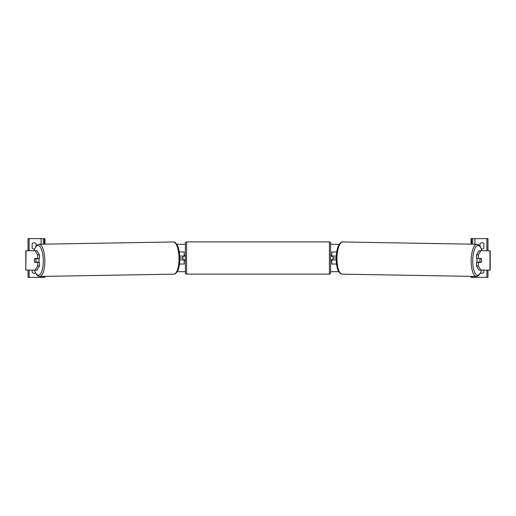 <?xml version="1.0" encoding="UTF-8"?>
<svg xmlns="http://www.w3.org/2000/svg" width="516" height="516" viewBox="0 0 516 516"><rect width="100%" height="100%" fill="white"/><g stroke="black" fill="none" stroke-linecap="round" stroke-linejoin="round"><path stroke-width="0.77" d="M179.491 264.05L184.167 264.05L184.167 259.935L179.807 259.935M182.954 256.065L184.412 256.304L184.412 255.581L185.379 255.581M182.954 256.304L182.954 259.935M184.167 256.304L184.167 251.95L179.297 251.95M179.749 256.065L184.167 256.065M36.017 246.106L36.017 243.72A2.419 2.419 0 0 0 32.147 243.72L32.147 248.073A2.419 2.419 0 0 0 34.572 248.996M32.147 270.107L32.147 272.28A2.419 2.419 0 0 0 35.398 272.861M44.976 276.357L44.976 277.363L28.032 277.363L28.032 270.107M44.976 244.152L44.976 238.637L28.032 238.637L28.032 250.737M43.279 277.363L43.279 276.382M43.279 244.184L43.279 238.637M186.586 241.901A1.213 1.213 0 0 0 185.379 243.113L185.379 272.887A1.213 1.213 0 0 0 186.586 274.099L329.414 274.099A1.213 1.213 0 0 0 330.621 272.887L330.621 243.113A1.213 1.213 0 0 0 329.414 241.901L186.586 241.901L186.586 274.099M182.954 259.696L184.412 259.696L184.412 260.419L185.379 260.419M330.621 255.581L331.588 255.581L331.588 256.304L333.046 256.304L333.046 259.696L331.588 259.696L331.588 260.419L330.621 260.419M34.495 259.213A2.419 0.826 -90 0 0 34.385 260.419A2.419 0.826 -90 0 0 34.714 262.36L37.694 262.36L37.694 265.908L39.513 265.908L39.513 262.36L37.694 262.36M35.211 250.737L37.029 250.737L39.513 254.93L37.694 254.93L35.211 250.737L25.8 250.737L25.8 270.107L26.032 250.737M37.694 254.93L37.694 258.484L39.513 258.484L39.513 254.93M39.513 265.908L37.029 270.107L26.032 270.107M37.694 258.484L34.714 258.484A2.419 0.826 -90 0 0 34.617 258.729L34.611 258.729A2.419 0.826 89 0 0 34.404 260.419A2.419 0.826 89 0 0 34.662 262.115L35.849 262.115A2.419 0.826 89 0 0 36.056 260.419A2.419 0.826 89 0 0 35.797 258.729L34.611 258.729M35.211 270.107L37.694 265.908M38.674 258.484A2.419 0.826 89 0 1 39.016 260.367A2.419 0.826 89 0 1 38.687 262.36M37.784 262.36A2.419 0.826 89 0 0 37.894 262.083L35.849 262.115M37.758 258.484A2.419 0.826 89 0 1 37.842 258.69L36.662 258.69M35.797 258.729L37.842 258.69M478.306 258.484L478.306 254.93L480.789 250.737L478.971 250.737L476.487 254.93L476.487 258.484L481.286 258.484A2.419 0.826 -90 0 1 481.383 258.729L481.389 258.729A2.419 0.826 91 0 1 481.596 260.419A2.419 0.826 91 0 1 481.338 262.115L480.151 262.115A2.419 0.826 91 0 1 479.945 260.419A2.419 0.826 91 0 1 480.202 258.729L479.338 258.69M481.505 259.213A2.419 0.826 -90 0 1 481.615 260.419A2.419 0.826 -90 0 1 481.286 262.36L478.306 262.36L478.306 265.908L476.487 265.908L478.971 270.107L490.2 270.107L490.2 250.737L480.789 250.737M476.487 265.908L476.487 262.36L478.306 262.36M476.487 254.93L478.306 254.93M480.789 270.107L478.306 265.908M477.326 258.484A2.419 0.826 91 0 0 476.984 260.367A2.419 0.826 91 0 0 477.313 262.36M480.202 258.729L481.389 258.729M480.151 262.115L478.106 262.083A2.419 0.826 91 0 0 478.216 262.36M479.983 246.106L479.983 243.72A2.419 2.419 0 0 1 483.853 243.72L483.853 248.073A2.419 2.419 0 0 1 481.428 248.996M483.853 270.107L483.853 272.28A2.419 2.419 0 0 1 480.602 272.861M471.024 276.357L471.024 277.363L487.968 277.363L487.968 270.107M471.024 244.152L471.024 238.637L487.968 238.637L487.968 250.737M472.721 277.363L472.721 276.382M472.721 244.184L472.721 238.637M336.509 264.05L331.833 264.05L331.833 259.935L336.193 259.935M331.833 256.304L331.833 251.95L336.703 251.95M336.251 256.065L331.833 256.065M336.18 258L333.046 258M182.954 258L179.82 258M338.773 271.693L330.621 271.693M185.379 271.693L177.227 271.693M339.244 244.307L330.621 244.307M185.379 244.307L176.756 244.307M41.099 277.363L41.099 276.421M41.099 244.223L41.099 238.637M29.115 277.363L29.115 270.107M29.115 250.737L29.115 238.637M44.37 277.363L44.37 276.363M44.37 244.165L44.37 238.637M329.414 274.099L329.414 241.901M34.482 270.107A14.887 5.089 -91 0 0 40.171 274.319A14.887 5.089 -91 0 0 43.279 260.367A14.887 5.089 -91 0 0 39.732 246.396A14.887 5.089 -91 0 0 34.159 250.737M44.828 260.348A16.099 5.508 89 0 1 39.597 276.447L173.795 274.151A16.099 5.508 -91 0 0 179.026 258.058A16.099 5.508 -91 0 0 173.241 241.965L39.048 244.255A16.099 5.508 89 0 1 44.828 260.348M489.968 270.107L489.968 250.737M481.518 270.107A14.887 5.089 -89 0 1 475.829 274.319A14.887 5.089 -89 0 1 472.721 260.367A14.887 5.089 -89 0 1 476.268 246.396A14.887 5.089 -89 0 1 481.841 250.737M476.952 244.255A16.099 5.508 91 0 0 471.173 260.348A16.099 5.508 91 0 0 476.403 276.447L342.205 274.151A16.099 5.508 -89 0 1 336.974 258.058A16.099 5.508 -89 0 1 342.759 241.965L476.952 244.255L478.513 244.713L480.254 246.506L481.963 250.737M486.885 277.363L486.885 270.107M486.885 250.737L486.885 238.637M474.901 277.363L474.901 276.421M474.901 244.223L474.901 238.637M471.63 277.363L471.63 276.363M471.63 244.165L471.63 238.637M34.359 270.107L36.223 274.306L38.023 276.041L39.597 276.447M173.241 241.965C174.305 241.843 175.427 242.552 176.62 244.1C178.491 246.777 179.555 251.427 179.82 258.039C179.774 264.514 178.865 269.133 177.091 271.906C175.956 273.493 174.853 274.241 173.795 274.151M34.037 250.737L35.746 246.506L37.487 244.713L39.048 244.255M342.205 274.151C341.147 274.241 340.044 273.493 338.909 271.906C337.135 269.133 336.226 264.514 336.18 258.039C336.445 251.427 337.509 246.777 339.38 244.1C340.573 242.552 341.695 241.843 342.759 241.965M481.641 270.107L479.777 274.306L477.977 276.041L476.403 276.447"/></g></svg>
